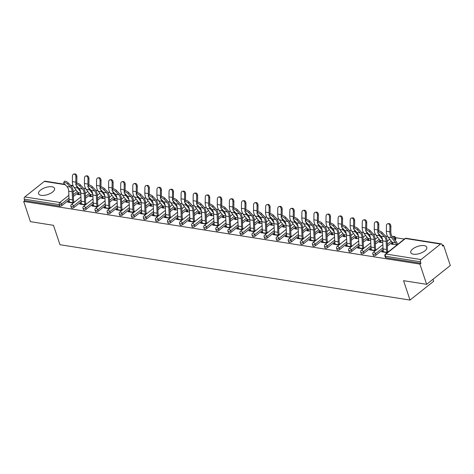 <?xml version="1.0" encoding="UTF-8"?>
<svg xmlns="http://www.w3.org/2000/svg" width="474" height="474" viewBox="0 0 474 474"><rect width="100%" height="100%" fill="white"/><g stroke="black" fill="none" stroke-linecap="round" stroke-linejoin="round"><path stroke-width="0.71" d="M424.171 245.639A8.437 3.674 -18.4 0 0 414.957 247.558A8.437 3.674 -18.4 0 0 410.786 252.583A8.437 3.674 -18.4 0 0 413.411 254.206A8.437 3.674 -18.4 0 0 422.618 252.287A8.437 3.674 -18.4 0 0 426.796 247.262A8.437 3.674 -18.4 0 0 424.171 245.639M51.956 186.774A8.437 3.674 -18.4 0 0 42.743 188.693A8.437 3.674 -18.4 0 0 38.572 193.718A8.437 3.674 -18.4 0 0 41.197 195.341A8.437 3.674 -18.4 0 0 50.404 193.422A8.437 3.674 -18.4 0 0 54.581 188.397A8.437 3.674 -18.4 0 0 51.956 186.774M433.017 279.251L433.68 281.248L410.022 300.078L59.949 244.708L53.497 225.316L30.431 221.666L23.7 201.438L24.737 200.615L59.801 206.16L59.315 204.679L24.245 199.133L24.737 200.615M443.569 245.271L442.538 246.095L442.046 244.614A1.623 1.12 99 0 0 441.264 243.837A1.623 1.12 99 0 0 440.547 244.057L421.031 259.586A1.623 1.12 99 0 0 420.456 261.796L420.948 263.277L419.911 264.095L426.641 284.329L450.3 265.499L443.569 245.271L442.189 245.052M404.369 239.068L395.464 237.664M387.631 236.425L385.504 236.088M375.55 234.512L373.429 234.18M363.475 232.604L361.354 232.266M351.4 230.696L349.273 230.358M339.319 228.782L337.198 228.45M327.244 226.874L325.123 226.536M315.169 224.966L313.041 224.629M303.093 223.053L300.966 222.715M291.012 221.145L288.891 220.807M278.937 219.231L276.816 218.899M266.862 217.323L264.735 216.985M254.781 215.415L252.66 215.078M242.706 213.501L240.585 213.17M230.631 211.594L228.504 211.256M218.555 209.686L216.428 209.348M206.474 207.772L204.353 207.44M194.399 205.864L192.278 205.526M182.324 203.956L180.197 203.619M170.243 202.043L168.122 201.711M158.168 200.135L156.047 199.797M146.093 198.227L143.972 197.889M134.018 196.313L131.891 195.981M121.937 194.405L119.815 194.067M109.861 192.491L107.74 192.16M97.786 190.584L95.659 190.246M85.711 188.676L83.584 188.338M24.245 199.133A1.623 1.12 -81 0 1 24.814 196.929L44.337 181.394A1.623 1.12 -81 0 1 45.048 181.175L64.879 184.309M426.641 284.329L403.57 280.679L410.022 300.078M419.911 264.095L23.7 201.438M73.269 203.026L67.681 202.143L68.582 201.426L68.878 202.333M79.229 194.755L77.339 194.459L78.234 193.742L78.536 194.648M74.163 202.309L72.872 202.108M69.388 201.557L68.582 201.426M78.891 193.848L78.234 193.742M395.517 239.643L395.026 238.167A1.623 0.705 161.6 0 0 395.405 237.474L395.897 238.949A1.623 0.705 161.6 0 1 395.517 239.643L395.014 240.045M392.182 242.297L387.371 246.124M383.087 249.537L375.995 255.178A1.623 0.705 161.6 0 1 373.802 255.818A1.623 0.705 161.6 0 1 373.299 255.51L372.807 254.028A1.623 0.705 161.6 0 0 373.311 254.342A1.623 0.705 -18.4 0 0 375.503 253.703L375.995 255.178M420.948 263.277L385.877 257.726A1.623 0.705 161.6 0 1 385.374 257.418L384.882 255.936A1.623 0.705 161.6 0 0 385.386 256.25L385.877 257.726M78.18 192.64L73.375 196.467M69.091 199.874L61.999 205.52A1.623 0.705 161.6 0 1 59.801 206.16M371.308 249.306L370.502 249.176L369.601 249.893L375.189 250.776M376.083 250.059L374.792 249.857M381.149 242.504L379.259 242.208L380.154 241.491L380.456 242.398M380.812 241.598L380.154 241.491M368.025 238.481L363.22 242.309M358.936 245.716L351.844 251.356A1.623 0.705 161.6 0 1 349.646 251.996A1.623 0.705 161.6 0 1 349.142 251.688L348.651 250.207A1.623 0.705 161.6 0 0 349.154 250.521A1.623 0.705 -18.4 0 0 351.353 249.881L351.844 251.356M347.152 245.485L346.346 245.354L345.451 246.071L351.033 246.954M351.927 246.243L350.636 246.036M356.993 238.683L355.109 238.386L356.004 237.67L356.306 238.576M356.655 237.776L356.004 237.67M343.875 234.66L339.064 238.487M334.78 241.894L327.688 247.541A1.623 0.705 161.6 0 1 325.496 248.18A1.623 0.705 161.6 0 1 324.992 247.866L324.5 246.391A1.623 0.705 161.6 0 0 325.004 246.699A1.623 0.705 -18.4 0 0 327.196 246.059L327.688 247.541M323.001 241.663L322.196 241.539L321.295 242.25L326.882 243.132M327.777 242.421L326.485 242.214M332.843 234.867L330.953 234.565L331.847 233.854L332.15 234.754M332.505 233.955L331.847 233.854M319.719 230.838L314.914 234.666M310.624 238.078L303.538 243.719A1.623 0.705 161.6 0 1 301.34 244.359A1.623 0.705 161.6 0 1 300.836 244.045L300.344 242.57A1.623 0.705 161.6 0 0 300.848 242.884A1.623 0.705 -18.4 0 0 303.046 242.244L303.538 243.719M298.845 237.847L298.039 237.717L297.145 238.428L302.726 239.317M303.621 238.6L302.329 238.398M308.687 231.045L306.796 230.749L307.697 230.032L307.993 230.933M308.349 230.139L307.697 230.032M295.569 227.022L290.758 230.844M286.474 234.257L279.382 239.897A1.623 0.705 161.6 0 1 277.189 240.537A1.623 0.705 161.6 0 1 276.68 240.229L276.188 238.748A1.623 0.705 161.6 0 0 276.697 239.062A1.623 0.705 -18.4 0 0 278.89 238.422L279.382 239.897M274.695 234.026L273.883 233.895L272.988 234.612L278.57 235.495M279.47 234.778L278.179 234.577M284.536 227.224L282.646 226.928L283.541 226.211L283.843 227.117M284.199 226.317L283.541 226.211M271.412 223.201L266.601 227.028M262.318 230.435L255.231 236.082A1.623 0.705 161.6 0 1 253.033 236.722A1.623 0.705 161.6 0 1 252.529 236.407L252.038 234.932A1.623 0.705 161.6 0 0 252.541 235.24A1.623 0.705 -18.4 0 0 254.739 234.6L255.231 236.082M250.539 230.204L249.733 230.08L248.838 230.791L254.419 231.673M255.314 230.962L254.023 230.755M260.38 223.408L258.49 223.106L259.391 222.395L259.687 223.295M260.042 222.496L259.391 222.395M247.256 219.379L242.451 223.207M238.167 226.613L231.075 232.26A1.623 0.705 161.6 0 1 228.877 232.9A1.623 0.705 161.6 0 1 228.373 232.586L227.881 231.111A1.623 0.705 161.6 0 0 228.385 231.419A1.623 0.705 -18.4 0 0 230.583 230.779L231.075 232.26M226.382 226.382L225.577 226.258L224.682 226.969L230.263 227.852M231.164 227.141L229.866 226.933M236.23 219.586L234.34 219.284L235.234 218.573L235.537 219.474M235.886 218.674L235.234 218.573M223.106 215.557L218.295 219.385M214.011 222.798L206.919 228.438A1.623 0.705 161.6 0 1 204.727 229.078A1.623 0.705 161.6 0 1 204.223 228.77L203.731 227.289A1.623 0.705 161.6 0 0 204.235 227.603A1.623 0.705 -18.4 0 0 206.427 226.963L206.919 228.438M202.232 222.567L201.426 222.436L200.526 223.153L206.113 224.036M207.008 223.319L205.716 223.118M212.074 215.765L210.183 215.469L211.078 214.752L211.38 215.658M211.736 214.858L211.078 214.752M198.95 211.742L194.144 215.569M189.861 218.976L182.768 224.617A1.623 0.705 161.6 0 1 180.57 225.257A1.623 0.705 161.6 0 1 180.067 224.949L179.575 223.467A1.623 0.705 161.6 0 0 180.079 223.781A1.623 0.705 -18.4 0 0 182.277 223.141L182.768 224.617M178.076 218.745L177.27 218.621L176.375 219.332L181.957 220.214M182.851 219.503L181.56 219.296M187.917 211.943L186.033 211.647L186.928 210.936L187.23 211.837M187.58 211.037L186.928 210.936M174.799 207.92L169.988 211.748M165.704 215.155L158.612 220.801A1.623 0.705 161.6 0 1 156.42 221.441A1.623 0.705 161.6 0 1 155.916 221.127L155.425 219.652A1.623 0.705 161.6 0 0 155.928 219.96A1.623 0.705 -18.4 0 0 158.12 219.32L158.612 220.801M153.926 214.923L153.12 214.799L152.219 215.51L157.806 216.393M158.701 215.682L157.409 215.474M163.767 208.127L161.877 207.825L162.772 207.114L163.074 208.015M163.429 207.215L162.772 207.114M150.643 204.098L145.838 207.926M141.554 211.339L134.462 216.979A1.623 0.705 161.6 0 1 132.264 217.619A1.623 0.705 161.6 0 1 131.76 217.305L131.268 215.83A1.623 0.705 161.6 0 0 131.772 216.144A1.623 0.705 -18.4 0 0 133.97 215.504L134.462 216.979M129.769 211.108L128.964 210.977L128.069 211.694L133.65 212.577M134.545 211.86L133.253 211.659M139.611 204.306L137.721 204.01L138.621 203.293L138.918 204.193M139.273 203.399L138.621 203.293M126.493 200.283L121.682 204.104M117.398 207.517L110.306 213.158A1.623 0.705 161.6 0 1 108.113 213.798A1.623 0.705 161.6 0 1 107.604 213.49L107.112 212.008A1.623 0.705 161.6 0 0 107.622 212.322A1.623 0.705 -18.4 0 0 109.814 211.682L110.306 213.158M105.619 207.286L104.807 207.156L103.913 207.873L109.494 208.756M110.395 208.039L109.103 207.837M115.46 200.484L113.57 200.188L114.465 199.471L114.767 200.378M115.123 199.578L114.465 199.471M102.337 196.461L97.526 200.289M93.242 203.696L86.155 209.342A1.623 0.705 161.6 0 1 83.957 209.982A1.623 0.705 161.6 0 1 83.454 209.668L82.962 208.193A1.623 0.705 161.6 0 0 83.465 208.501A1.623 0.705 -18.4 0 0 85.664 207.861L86.155 209.342M81.463 203.464L80.657 203.34L79.762 204.051L85.344 204.934M86.238 204.223L84.947 204.016M91.304 196.669L89.414 196.366L90.315 195.655L90.611 196.556M90.967 195.756L90.315 195.655M90.261 194.553L85.45 198.375M81.167 201.788L74.074 207.428A1.623 0.705 161.6 0 1 71.882 208.068A1.623 0.705 161.6 0 1 71.378 207.76L70.887 206.279A1.623 0.705 161.6 0 0 71.39 206.593A1.623 0.705 -18.4 0 0 73.583 205.953L74.074 207.428M103.379 198.576L101.495 198.274L102.39 197.563L102.692 198.464M103.042 197.664L102.39 197.563M93.538 205.378L92.732 205.248L91.838 205.959L97.419 206.842M98.314 206.131L97.022 205.929M114.412 198.369L109.607 202.197M105.323 205.609L98.231 211.25A1.623 0.705 161.6 0 1 96.032 211.89A1.623 0.705 161.6 0 1 95.529 211.576L95.037 210.101A1.623 0.705 161.6 0 0 95.541 210.409A1.623 0.705 -18.4 0 0 97.739 209.775L98.231 211.25M127.536 202.398L125.646 202.096L126.546 201.385L126.842 202.285M127.198 201.486L126.546 201.385M117.694 209.194L116.888 209.07L115.988 209.781L121.575 210.663M122.47 209.952L121.178 209.745M138.568 202.191L133.757 206.018M129.473 209.425L122.381 215.072A1.623 0.705 161.6 0 1 120.189 215.711A1.623 0.705 161.6 0 1 119.685 215.397L119.193 213.922A1.623 0.705 161.6 0 0 119.697 214.23A1.623 0.705 -18.4 0 0 121.895 213.59L122.381 215.072M151.692 206.214L149.802 205.917L150.696 205.201L150.999 206.107M151.348 205.307L150.696 205.201M141.845 213.016L141.039 212.885L140.144 213.602L145.725 214.485M146.626 213.768L145.328 213.567M162.718 206.012L157.913 209.84M153.629 213.247L146.537 218.887A1.623 0.705 161.6 0 1 144.339 219.527A1.623 0.705 161.6 0 1 143.835 219.219L143.344 217.738A1.623 0.705 161.6 0 0 143.847 218.052A1.623 0.705 -18.4 0 0 146.045 217.412L146.537 218.887M175.842 210.035L173.952 209.739L174.853 209.022L175.149 209.929M175.504 209.129L174.853 209.022M166.001 216.837L165.195 216.707L164.3 217.424L169.882 218.307M170.776 217.59L169.485 217.388M186.874 209.828L182.063 213.656M177.78 217.068L170.693 222.709A1.623 0.705 161.6 0 1 168.495 223.349A1.623 0.705 161.6 0 1 167.992 223.041L167.5 221.559A1.623 0.705 161.6 0 0 168.003 221.873A1.623 0.705 -18.4 0 0 170.202 221.234L170.693 222.709M199.998 213.857L198.108 213.555L199.003 212.844L199.305 213.744M199.661 212.945L199.003 212.844M190.157 220.653L189.345 220.529L188.451 221.239L194.032 222.122M194.933 221.411L193.641 221.204M211.031 213.65L206.22 217.477M201.936 220.884L194.844 226.531A1.623 0.705 161.6 0 1 192.651 227.17A1.623 0.705 161.6 0 1 192.142 226.856L191.65 225.381A1.623 0.705 161.6 0 0 192.16 225.689A1.623 0.705 -18.4 0 0 194.352 225.049L194.844 226.531M224.149 217.673L222.259 217.376L223.159 216.665L223.455 217.566M223.811 216.766L223.159 216.665M214.307 224.475L213.501 224.35L212.607 225.061L218.188 225.944M219.083 225.233L217.791 225.026M235.181 217.471L230.376 221.299M226.092 224.706L219 230.352A1.623 0.705 161.6 0 1 216.802 230.986A1.623 0.705 161.6 0 1 216.298 230.678L215.806 229.197A1.623 0.705 161.6 0 0 216.31 229.511A1.623 0.705 -18.4 0 0 218.508 228.871L219 230.352M248.305 221.494L246.415 221.198L247.309 220.481L247.612 221.388M247.967 220.588L247.309 220.481M238.463 228.296L237.658 228.166L236.757 228.883L242.344 229.766M243.239 229.049L241.947 228.847M259.337 221.293L254.526 225.114M250.242 228.527L243.15 234.168A1.623 0.705 161.6 0 1 240.958 234.808A1.623 0.705 161.6 0 1 240.454 234.5L239.963 233.018A1.623 0.705 161.6 0 0 240.466 233.332A1.623 0.705 -18.4 0 0 242.658 232.693L243.15 234.168M272.455 225.316L270.571 225.014L271.466 224.303L271.768 225.203M272.117 224.403L271.466 224.303M262.614 232.118L261.808 231.987L260.913 232.698L266.495 233.581M267.389 232.87L266.098 232.669M283.488 225.109L278.682 228.936M274.399 232.349L267.306 237.989A1.623 0.705 161.6 0 1 265.108 238.629A1.623 0.705 161.6 0 1 264.605 238.315L264.113 236.84A1.623 0.705 161.6 0 0 264.616 237.148A1.623 0.705 -18.4 0 0 266.815 236.508L267.306 237.989M296.611 229.138L294.721 228.835L295.616 228.124L295.918 229.025M296.274 228.225L295.616 228.124M286.77 235.934L285.964 235.809L285.064 236.52L290.651 237.403M291.546 236.692L290.254 236.485M307.644 228.93L302.833 232.758M298.549 236.165L291.457 241.811A1.623 0.705 161.6 0 1 289.264 242.451A1.623 0.705 161.6 0 1 288.761 242.137L288.269 240.662A1.623 0.705 161.6 0 0 288.773 240.97A1.623 0.705 -18.4 0 0 290.965 240.33L291.457 241.811M320.768 232.953L318.878 232.657L319.772 231.94L320.074 232.847M320.424 232.047L319.772 231.94M310.92 239.755L310.115 239.625L309.22 240.342L314.801 241.225M315.702 240.508L314.404 240.306M331.794 232.752L326.989 236.579M322.705 239.986L315.613 245.627A1.623 0.705 161.6 0 1 313.415 246.267A1.623 0.705 161.6 0 1 312.911 245.959L312.419 244.477A1.623 0.705 161.6 0 0 312.923 244.791A1.623 0.705 -18.4 0 0 315.121 244.151L315.613 245.627M344.918 236.775L343.028 236.479L343.928 235.762L344.225 236.668M344.58 235.868L343.928 235.762M335.077 243.577L334.271 243.446L333.37 244.163L338.957 245.046M339.852 244.329L338.56 244.128M355.95 236.567L351.139 240.395M346.855 243.808L339.769 249.448A1.623 0.705 161.6 0 1 337.571 250.088A1.623 0.705 161.6 0 1 337.067 249.774L336.576 248.299A1.623 0.705 161.6 0 0 337.079 248.613A1.623 0.705 -18.4 0 0 339.277 247.973L339.769 249.448M369.074 240.596L367.184 240.294L368.079 239.583L368.381 240.484M368.736 239.684L368.079 239.583M359.233 247.392L358.421 247.268L357.526 247.979L363.108 248.862M364.008 248.151L362.711 247.943M380.107 240.389L375.295 244.217M371.012 247.624L363.919 253.27A1.623 0.705 161.6 0 1 361.727 253.91A1.623 0.705 161.6 0 1 361.218 253.596L360.726 252.121A1.623 0.705 161.6 0 0 361.235 252.429A1.623 0.705 -18.4 0 0 363.428 251.789L363.919 253.27M393.224 244.412L391.334 244.116L392.235 243.405L392.531 244.306M392.887 243.506L392.235 243.405M383.383 251.214L382.577 251.09L381.683 251.801L387.264 252.683M388.159 251.972L386.867 251.765M80.657 203.34L80.959 204.241M92.732 205.248L93.034 206.149M104.807 207.156L105.11 208.062M116.888 209.07L117.185 209.97M128.964 210.977L129.266 211.878M141.039 212.885L141.341 213.792M153.12 214.799L153.416 215.7M165.195 216.707L165.497 217.613M177.27 218.621L177.572 219.521M189.345 220.529L189.647 221.429M201.426 222.436L201.723 223.343M213.501 224.35L213.804 225.251M225.577 226.258L225.879 227.159M237.658 228.166L237.954 229.072M249.733 230.08L250.035 230.98M261.808 231.987L262.11 232.888M273.883 233.895L274.185 234.802M285.964 235.809L286.26 236.71M298.039 237.717L298.342 238.618M310.115 239.625L310.417 240.531M322.196 241.539L322.492 242.439M334.271 243.446L334.573 244.353M346.346 245.354L346.648 246.261M358.421 247.268L358.723 248.169M370.502 249.176L370.798 250.082M382.577 251.09L382.879 251.99M63.706 182.555L64.351 181.406A2.435 0.835 29.2 0 1 65.999 181.453A2.435 0.835 29.2 0 1 68.215 182.869L67.575 184.025A2.435 0.835 -150.8 0 0 65.353 182.603A2.435 0.835 -150.8 0 0 63.706 182.555A2.435 0.835 -150.8 0 0 64.091 183.474L66.97 186.543A7.246 4.995 -81 0 1 68.262 188.806A7.246 4.995 -81 0 1 68.694 191.2L69.05 199.281A8.651 5.961 99 0 0 69.559 202.143L69.666 202.457M67.575 184.025L70.454 187.094A7.246 4.995 -81 0 1 71.746 189.357A7.246 4.995 -81 0 1 72.178 191.751L72.534 199.832A8.651 5.961 99 0 0 73.043 202.694L73.15 203.008M74.045 202.291L73.938 201.977A7.246 4.995 -81 0 1 73.511 199.584L73.156 191.508A8.651 5.961 99 0 0 72.646 188.646A8.651 5.961 99 0 0 71.1 185.938L68.215 182.869M80.841 194.778L79.146 194.512A7.246 4.995 99 0 0 78.133 192.58L74.092 187.437A8.651 5.961 -81 0 1 72.883 185.127A8.651 5.961 -81 0 1 72.362 181.607L72.421 176.198A2.435 1.724 -98.2 0 1 73.814 174.065L74.797 173.922A2.435 1.724 81.8 0 1 76.889 176.606L76.829 182.022A7.246 4.995 99 0 0 76.877 183.112M80.633 191.875L77.576 187.988A8.651 5.961 -81 0 1 76.367 185.678A8.651 5.961 -81 0 1 76.332 185.553M75.988 184.102A8.651 5.961 -81 0 1 75.846 182.158L75.905 176.749A2.435 1.724 -98.2 0 0 73.814 174.065M75.781 184.469L76.427 183.314A2.435 0.835 29.2 0 1 78.074 183.361A2.435 0.835 29.2 0 1 80.296 184.777L79.65 185.932A2.435 0.835 -150.8 0 0 77.428 184.516A2.435 0.835 -150.8 0 0 75.781 184.469A2.435 0.835 -150.8 0 0 76.166 185.381L79.045 188.451A7.246 4.995 -81 0 1 80.343 190.714A7.246 4.995 -81 0 1 80.77 193.114L81.125 201.189A8.651 5.961 99 0 0 81.635 204.051L81.741 204.365M79.65 185.932L82.529 189.002A7.246 4.995 -81 0 1 83.827 191.265A7.246 4.995 -81 0 1 84.254 193.665L84.609 201.74A8.651 5.961 99 0 0 85.119 204.602L85.225 204.916M86.12 204.205L86.019 203.891A7.246 4.995 -81 0 1 85.587 201.491L85.231 193.416A8.651 5.961 99 0 0 84.722 190.554A8.651 5.961 99 0 0 83.175 187.852L80.296 184.777M87.862 186.377L88.508 185.227A2.435 0.835 29.2 0 1 90.155 185.275A2.435 0.835 29.2 0 1 92.371 186.691L91.725 187.84A2.435 0.835 -150.8 0 0 89.509 186.424A2.435 0.835 -150.8 0 0 87.862 186.377A2.435 0.835 -150.8 0 0 88.241 187.289L91.121 190.364A7.246 4.995 -81 0 1 92.418 192.628A7.246 4.995 -81 0 1 92.845 195.021L93.2 203.097A8.651 5.961 99 0 0 93.716 205.959L93.816 206.273M91.725 187.84L94.604 190.915A7.246 4.995 -81 0 1 95.902 193.179A7.246 4.995 -81 0 1 96.329 195.572L96.684 203.648A8.651 5.961 99 0 0 97.2 206.51L97.3 206.824M98.201 206.113L98.094 205.799A7.246 4.995 -81 0 1 97.668 203.399L97.312 195.324A8.651 5.961 99 0 0 96.797 192.462A8.651 5.961 99 0 0 95.25 189.76L92.371 186.691M99.937 188.291L100.583 187.135A2.435 0.835 29.2 0 1 102.23 187.183A2.435 0.835 29.2 0 1 104.446 188.599L103.8 189.754A2.435 0.835 -150.8 0 0 101.584 188.332A2.435 0.835 -150.8 0 0 99.937 188.291A2.435 0.835 -150.8 0 0 100.316 189.203L103.202 192.272A7.246 4.995 -81 0 1 104.493 194.536A7.246 4.995 -81 0 1 104.926 196.935L105.281 205.011A8.651 5.961 99 0 0 105.791 207.873L105.898 208.187M103.8 189.754L106.686 192.823A7.246 4.995 -81 0 1 107.977 195.087A7.246 4.995 -81 0 1 108.404 197.486L108.765 205.562A8.651 5.961 99 0 0 109.275 208.424L109.381 208.738M110.276 208.021L110.169 207.707A7.246 4.995 -81 0 1 109.743 205.313L109.387 197.237A8.651 5.961 99 0 0 108.878 194.376A8.651 5.961 99 0 0 107.325 191.674L104.446 188.599M112.012 190.198L112.658 189.043A2.435 0.835 29.2 0 1 114.305 189.09A2.435 0.835 29.2 0 1 116.527 190.507L115.881 191.662A2.435 0.835 -150.8 0 0 113.659 190.246A2.435 0.835 -150.8 0 0 112.012 190.198A2.435 0.835 -150.8 0 0 112.397 191.111L115.277 194.18A7.246 4.995 -81 0 1 116.574 196.443A7.246 4.995 -81 0 1 117.001 198.843L117.356 206.919A8.651 5.961 99 0 0 117.866 209.781L117.973 210.095M115.881 191.662L118.761 194.731A7.246 4.995 -81 0 1 120.052 196.994A7.246 4.995 -81 0 1 120.485 199.394L120.84 207.47A8.651 5.961 99 0 0 121.35 210.332L121.457 210.646M122.351 209.935L122.251 209.621A7.246 4.995 -81 0 1 121.818 207.221L121.463 199.145A8.651 5.961 99 0 0 120.953 196.283A8.651 5.961 99 0 0 119.407 193.582L116.527 190.507M124.093 192.106L124.733 190.957A2.435 0.835 29.2 0 1 126.38 191.004A2.435 0.835 29.2 0 1 128.602 192.42L127.956 193.57A2.435 0.835 -150.8 0 0 125.734 192.154A2.435 0.835 -150.8 0 0 124.093 192.106A2.435 0.835 -150.8 0 0 124.472 193.019L127.352 196.094A7.246 4.995 -81 0 1 128.65 198.357A7.246 4.995 -81 0 1 129.076 200.751L129.432 208.827A8.651 5.961 99 0 0 129.941 211.688L130.048 212.002M127.956 193.57L130.836 196.645A7.246 4.995 -81 0 1 132.133 198.908A7.246 4.995 -81 0 1 132.56 201.302L132.916 209.378A8.651 5.961 99 0 0 133.425 212.239L133.532 212.553M134.426 211.842L134.326 211.528A7.246 4.995 -81 0 1 133.899 209.135L133.538 201.053A8.651 5.961 99 0 0 133.028 198.191A8.651 5.961 99 0 0 131.482 195.489L128.602 192.42M92.922 196.692L91.221 196.42A7.246 4.995 99 0 0 90.214 194.488L86.173 189.345A8.651 5.961 -81 0 1 84.965 187.04A8.651 5.961 -81 0 1 84.443 183.521L84.496 178.111A2.435 1.724 -98.2 0 1 85.895 175.978L86.872 175.836A2.435 1.724 81.8 0 1 88.964 178.52L88.905 183.93A7.246 4.995 99 0 0 88.952 185.02M92.708 193.789L89.657 189.896A8.651 5.961 -81 0 1 88.448 187.591A8.651 5.961 -81 0 1 88.407 187.467M88.063 186.015A8.651 5.961 -81 0 1 87.927 184.072L87.98 178.662A2.435 1.724 -98.2 0 0 85.895 175.978M104.997 198.6L103.302 198.333A7.246 4.995 99 0 0 102.289 196.402L98.248 191.253A8.651 5.961 -81 0 1 97.04 188.948A8.651 5.961 -81 0 1 96.518 185.429L96.578 180.019A2.435 1.724 -98.2 0 1 97.97 177.886L98.953 177.744A2.435 1.724 81.8 0 1 101.039 180.428L100.98 185.838A7.246 4.995 99 0 0 101.033 186.934M104.79 195.697L101.732 191.804A8.651 5.961 -81 0 1 100.524 189.499A8.651 5.961 -81 0 1 100.482 189.375M100.138 187.923A8.651 5.961 -81 0 1 100.002 185.98L100.061 180.57A2.435 1.724 -98.2 0 0 97.97 177.886M117.072 200.508L115.378 200.241A7.246 4.995 99 0 0 114.364 198.31L110.323 193.167A8.651 5.961 -81 0 1 109.115 190.856A8.651 5.961 -81 0 1 108.593 187.343L108.653 181.927A2.435 1.724 -98.2 0 1 110.045 179.794L111.029 179.652A2.435 1.724 81.8 0 1 113.12 182.336L113.061 187.751A7.246 4.995 99 0 0 113.108 188.842M116.865 197.605L113.807 193.718A8.651 5.961 -81 0 1 112.599 191.407A8.651 5.961 -81 0 1 112.557 191.289M112.22 189.831A8.651 5.961 -81 0 1 112.077 187.894L112.137 182.478A2.435 1.724 -98.2 0 0 110.045 179.794M129.147 202.422L127.453 202.149A7.246 4.995 99 0 0 126.445 200.218L122.399 195.075A8.651 5.961 -81 0 1 121.19 192.77A8.651 5.961 -81 0 1 120.669 189.25L120.728 183.841A2.435 1.724 -98.2 0 1 122.126 181.708L123.104 181.566A2.435 1.724 81.8 0 1 125.195 184.25L125.136 189.659A7.246 4.995 99 0 0 125.183 190.755M128.94 199.518L125.883 195.626A8.651 5.961 -81 0 1 124.674 193.321A8.651 5.961 -81 0 1 124.638 193.196M124.295 191.745A8.651 5.961 -81 0 1 124.152 189.801L124.212 184.392A2.435 1.724 -98.2 0 0 122.126 181.708M141.228 204.33L139.534 204.063A7.246 4.995 99 0 0 138.521 202.131L134.48 196.983A8.651 5.961 -81 0 1 133.271 194.678A8.651 5.961 -81 0 1 132.75 191.158L132.809 185.749A2.435 1.724 -98.2 0 1 134.201 183.616L135.179 183.474A2.435 1.724 81.8 0 1 137.27 186.158L137.211 191.567A7.246 4.995 99 0 0 137.259 192.663M141.015 201.426L137.964 197.534A8.651 5.961 -81 0 1 136.755 195.229A8.651 5.961 -81 0 1 136.713 195.104M136.37 193.653A8.651 5.961 -81 0 1 136.234 191.709L136.293 186.3A2.435 1.724 -98.2 0 0 134.201 183.616M136.168 194.02L136.814 192.865A2.435 0.835 29.2 0 1 138.461 192.912A2.435 0.835 29.2 0 1 140.677 194.328L140.031 195.484A2.435 0.835 -150.8 0 0 137.816 194.067A2.435 0.835 -150.8 0 0 136.168 194.02A2.435 0.835 -150.8 0 0 136.548 194.933L139.427 198.002A7.246 4.995 -81 0 1 140.725 200.265A7.246 4.995 -81 0 1 141.151 202.665L141.507 210.74A8.651 5.961 99 0 0 142.022 213.602L142.123 213.916M140.031 195.484L142.911 198.553A7.246 4.995 -81 0 1 144.209 200.816A7.246 4.995 -81 0 1 144.635 203.216L144.991 211.291A8.651 5.961 99 0 0 145.506 214.153L145.607 214.467M146.507 213.75L146.401 213.436A7.246 4.995 -81 0 1 145.974 211.043L145.619 202.967A8.651 5.961 99 0 0 145.103 200.105A8.651 5.961 99 0 0 143.557 197.403L140.677 194.328M153.303 206.237L151.609 205.971A7.246 4.995 99 0 0 150.596 204.039L146.555 198.896A8.651 5.961 -81 0 1 145.346 196.586A8.651 5.961 -81 0 1 144.825 193.072L144.884 187.657A2.435 1.724 -98.2 0 1 146.276 185.524L147.26 185.387A2.435 1.724 81.8 0 1 149.346 188.065L149.292 193.481A7.246 4.995 99 0 0 149.34 194.571M153.096 203.334L150.039 199.447A8.651 5.961 -81 0 1 148.83 197.137A8.651 5.961 -81 0 1 148.789 197.018M148.451 195.561A8.651 5.961 -81 0 1 148.309 193.623L148.368 188.208A2.435 1.724 -98.2 0 0 146.276 185.524M148.244 195.928L148.889 194.773A2.435 0.835 29.2 0 1 150.536 194.82A2.435 0.835 29.2 0 1 152.752 196.236L152.107 197.391A2.435 0.835 -150.8 0 0 149.891 195.975A2.435 0.835 -150.8 0 0 148.244 195.928A2.435 0.835 -150.8 0 0 148.629 196.84L151.508 199.91A7.246 4.995 -81 0 1 152.8 202.173A7.246 4.995 -81 0 1 153.232 204.572L153.588 212.648A8.651 5.961 99 0 0 154.097 215.51L154.204 215.824M152.107 197.391L154.992 200.461A7.246 4.995 -81 0 1 156.284 202.724A7.246 4.995 -81 0 1 156.716 205.124L157.072 213.199A8.651 5.961 99 0 0 157.581 216.061L157.688 216.375M158.583 215.664L158.476 215.35A7.246 4.995 -81 0 1 158.049 212.95L157.694 204.875A8.651 5.961 99 0 0 157.184 202.013A8.651 5.961 99 0 0 155.638 199.311L152.752 196.236M165.379 208.151L163.684 207.879A7.246 4.995 99 0 0 162.671 205.947L158.63 200.804A8.651 5.961 -81 0 1 157.421 198.499A8.651 5.961 -81 0 1 156.9 194.98L156.959 189.57A2.435 1.724 -98.2 0 1 158.352 187.437L159.335 187.295A2.435 1.724 81.8 0 1 161.427 189.979L161.367 195.389A7.246 4.995 99 0 0 161.415 196.485M165.171 205.248L162.114 201.355A8.651 5.961 -81 0 1 160.905 199.05A8.651 5.961 -81 0 1 160.87 198.926M160.526 197.474A8.651 5.961 -81 0 1 160.384 195.531L160.443 190.121A2.435 1.724 -98.2 0 0 158.352 187.437M160.319 197.836L160.964 196.686A2.435 0.835 29.2 0 1 162.612 196.734A2.435 0.835 29.2 0 1 164.833 198.15L164.188 199.299A2.435 0.835 -150.8 0 0 161.966 197.883A2.435 0.835 -150.8 0 0 160.319 197.836A2.435 0.835 -150.8 0 0 160.704 198.748L163.583 201.823A7.246 4.995 -81 0 1 164.881 204.087A7.246 4.995 -81 0 1 165.308 206.48L165.663 214.562A8.651 5.961 99 0 0 166.173 217.424L166.279 217.732M164.188 199.299L167.067 202.374A7.246 4.995 -81 0 1 168.365 204.638A7.246 4.995 -81 0 1 168.791 207.031L169.147 215.113A8.651 5.961 99 0 0 169.656 217.969L169.763 218.283M170.658 217.572L170.557 217.258A7.246 4.995 -81 0 1 170.125 214.864L169.769 206.782A8.651 5.961 99 0 0 169.259 203.921A8.651 5.961 99 0 0 167.713 201.219L164.833 198.15M177.46 210.059L175.759 209.792A7.246 4.995 99 0 0 174.752 207.861L170.711 202.712A8.651 5.961 -81 0 1 169.502 200.407A8.651 5.961 -81 0 1 168.981 196.888L169.034 191.478A2.435 1.724 -98.2 0 1 170.433 189.345L171.41 189.203A2.435 1.724 81.8 0 1 173.502 191.887L173.443 197.297A7.246 4.995 99 0 0 173.49 198.393M177.246 207.156L174.189 203.263A8.651 5.961 -81 0 1 172.986 200.958A8.651 5.961 -81 0 1 172.945 200.834M172.601 199.382A8.651 5.961 -81 0 1 172.459 197.439L172.518 192.029A2.435 1.724 -98.2 0 0 170.433 189.345M172.4 199.75L173.046 198.594A2.435 0.835 29.2 0 1 174.693 198.642A2.435 0.835 29.2 0 1 176.909 200.058L176.263 201.213A2.435 0.835 -150.8 0 0 174.047 199.797A2.435 0.835 -150.8 0 0 172.4 199.75A2.435 0.835 -150.8 0 0 172.779 200.662L175.658 203.731A7.246 4.995 -81 0 1 176.956 205.994A7.246 4.995 -81 0 1 177.383 208.394L177.738 216.47A8.651 5.961 99 0 0 178.254 219.332L178.354 219.646M176.263 201.213L179.142 204.282A7.246 4.995 -81 0 1 180.44 206.546A7.246 4.995 -81 0 1 180.867 208.945L181.222 217.021A8.651 5.961 99 0 0 181.738 219.883L181.838 220.197M182.739 219.48L182.632 219.166A7.246 4.995 -81 0 1 182.206 216.772L181.85 208.696A8.651 5.961 99 0 0 181.335 205.834A8.651 5.961 99 0 0 179.788 203.133L176.909 200.058M189.535 211.967L187.84 211.7A7.246 4.995 99 0 0 186.827 209.769L182.786 204.626A8.651 5.961 -81 0 1 181.578 202.315A8.651 5.961 -81 0 1 181.056 198.802L181.115 193.386A2.435 1.724 -98.2 0 1 182.508 191.259L183.491 191.117A2.435 1.724 81.8 0 1 185.577 193.801L185.518 199.21A7.246 4.995 99 0 0 185.571 200.301M189.327 209.064L186.27 205.177A8.651 5.961 -81 0 1 185.061 202.866A8.651 5.961 -81 0 1 185.02 202.748M184.676 201.29A8.651 5.961 -81 0 1 184.54 199.353L184.599 193.937A2.435 1.724 -98.2 0 0 182.508 191.259M184.475 201.657L185.121 200.502A2.435 0.835 29.2 0 1 186.768 200.549A2.435 0.835 29.2 0 1 188.984 201.971L188.338 203.121A2.435 0.835 -150.8 0 0 186.122 201.705A2.435 0.835 -150.8 0 0 184.475 201.657A2.435 0.835 -150.8 0 0 184.854 202.57L187.74 205.645A7.246 4.995 -81 0 1 189.031 207.908A7.246 4.995 -81 0 1 189.458 210.302L189.819 218.378A8.651 5.961 99 0 0 190.329 221.239L190.435 221.554M188.338 203.121L191.218 206.196A7.246 4.995 -81 0 1 192.515 208.459A7.246 4.995 -81 0 1 192.942 210.853L193.303 218.929A8.651 5.961 99 0 0 193.813 221.791L193.913 222.105M194.814 221.394L194.707 221.08A7.246 4.995 -81 0 1 194.281 218.68L193.925 210.604A8.651 5.961 99 0 0 193.416 207.742A8.651 5.961 99 0 0 191.863 205.041L188.984 201.971M201.61 213.881L199.915 213.614A7.246 4.995 99 0 0 198.902 211.677L194.861 206.534A8.651 5.961 -81 0 1 193.653 204.229A8.651 5.961 -81 0 1 193.131 200.709L193.191 195.3A2.435 1.724 -98.2 0 1 194.583 193.167L195.566 193.025A2.435 1.724 81.8 0 1 197.658 195.709L197.599 201.118A7.246 4.995 99 0 0 197.646 202.214M201.403 210.977L198.345 207.085A8.651 5.961 -81 0 1 197.137 204.78A8.651 5.961 -81 0 1 197.095 204.655M196.757 203.204A8.651 5.961 -81 0 1 196.615 201.26L196.674 195.851A2.435 1.724 -98.2 0 0 194.583 193.167M196.55 203.565L197.196 202.416A2.435 0.835 29.2 0 1 198.843 202.463A2.435 0.835 29.2 0 1 201.065 203.879L200.419 205.029A2.435 0.835 -150.8 0 0 198.197 203.613A2.435 0.835 -150.8 0 0 196.55 203.565A2.435 0.835 -150.8 0 0 196.935 204.478L199.815 207.553A7.246 4.995 -81 0 1 201.112 209.816A7.246 4.995 -81 0 1 201.539 212.21L201.894 220.292A8.651 5.961 99 0 0 202.404 223.153L202.511 223.467M200.419 205.029L203.299 208.104A7.246 4.995 -81 0 1 204.59 210.367A7.246 4.995 -81 0 1 205.023 212.761L205.378 220.843A8.651 5.961 99 0 0 205.888 223.704L205.994 224.018M206.889 223.301L206.782 222.987A7.246 4.995 -81 0 1 206.356 220.594L206 212.512A8.651 5.961 99 0 0 205.491 209.65A8.651 5.961 99 0 0 203.944 206.948L201.065 203.879M213.685 215.788L211.991 215.522A7.246 4.995 99 0 0 210.983 213.59L206.937 208.447A8.651 5.961 -81 0 1 205.728 206.137A8.651 5.961 -81 0 1 205.206 202.617L205.266 197.208A2.435 1.724 -98.2 0 1 206.658 195.075L207.642 194.933A2.435 1.724 81.8 0 1 209.733 197.617L209.674 203.026A7.246 4.995 99 0 0 209.721 204.122M213.478 212.885L210.42 208.998A8.651 5.961 -81 0 1 209.212 206.688A8.651 5.961 -81 0 1 209.176 206.563M208.833 205.112A8.651 5.961 -81 0 1 208.69 203.168L208.75 197.759A2.435 1.724 -98.2 0 0 206.658 195.075M208.631 205.479L209.271 204.324A2.435 0.835 29.2 0 1 210.918 204.371A2.435 0.835 29.2 0 1 213.14 205.787L212.494 206.942A2.435 0.835 -150.8 0 0 210.272 205.526A2.435 0.835 -150.8 0 0 208.631 205.479A2.435 0.835 -150.8 0 0 209.01 206.391L211.89 209.461A7.246 4.995 -81 0 1 213.187 211.724A7.246 4.995 -81 0 1 213.614 214.124L213.97 222.199A8.651 5.961 99 0 0 214.479 225.061L214.586 225.375M212.494 206.942L215.374 210.012A7.246 4.995 -81 0 1 216.671 212.275A7.246 4.995 -81 0 1 217.098 214.675L217.453 222.75A8.651 5.961 99 0 0 217.963 225.612L218.07 225.926M218.964 225.209L218.864 224.895A7.246 4.995 -81 0 1 218.437 222.502L218.076 214.426A8.651 5.961 99 0 0 217.566 211.564A8.651 5.961 99 0 0 216.02 208.862L213.14 205.787M225.766 217.696L224.072 217.43A7.246 4.995 99 0 0 223.058 215.498L219.018 210.355A8.651 5.961 -81 0 1 217.809 208.05A8.651 5.961 -81 0 1 217.288 204.531L217.347 199.121A2.435 1.724 -98.2 0 1 218.739 196.988L219.717 196.846A2.435 1.724 81.8 0 1 221.808 199.53L221.749 204.94A7.246 4.995 99 0 0 221.796 206.03M225.553 214.793L222.502 210.906A8.651 5.961 -81 0 1 221.293 208.601A8.651 5.961 -81 0 1 221.251 208.477M220.908 207.025A8.651 5.961 -81 0 1 220.771 205.082L220.831 199.673A2.435 1.724 -98.2 0 0 218.739 196.988M220.706 207.387L221.352 206.237A2.435 0.835 29.2 0 1 222.999 206.279A2.435 0.835 29.2 0 1 225.215 207.701L224.569 208.85A2.435 0.835 -150.8 0 0 222.353 207.434A2.435 0.835 -150.8 0 0 220.706 207.387A2.435 0.835 -150.8 0 0 221.085 208.299L223.965 211.374A7.246 4.995 -81 0 1 225.263 213.638A7.246 4.995 -81 0 1 225.689 216.031L226.045 224.107A8.651 5.961 99 0 0 226.56 226.969L226.661 227.283M224.569 208.85L227.449 211.925A7.246 4.995 -81 0 1 228.746 214.189A7.246 4.995 -81 0 1 229.173 216.582L229.529 224.658A8.651 5.961 99 0 0 230.044 227.52L230.145 227.834M231.045 227.123L230.939 226.809A7.246 4.995 -81 0 1 230.512 224.409L230.157 216.334A8.651 5.961 99 0 0 229.641 213.472A8.651 5.961 99 0 0 228.095 210.77L225.215 207.701M237.841 219.61L236.147 219.344A7.246 4.995 99 0 0 235.134 217.406L231.093 212.263A8.651 5.961 -81 0 1 229.884 209.958A8.651 5.961 -81 0 1 229.363 206.439L229.422 201.029A2.435 1.724 -98.2 0 1 230.814 198.896L231.798 198.754A2.435 1.724 81.8 0 1 233.883 201.438L233.83 206.848A7.246 4.995 99 0 0 233.878 207.944M237.634 216.707L234.577 212.814A8.651 5.961 -81 0 1 233.368 210.509A8.651 5.961 -81 0 1 233.327 210.385M232.989 208.933A8.651 5.961 -81 0 1 232.847 206.99L232.906 201.58A2.435 1.724 -98.2 0 0 230.814 198.896M232.781 209.295L233.427 208.145A2.435 0.835 29.2 0 1 235.074 208.193A2.435 0.835 29.2 0 1 237.29 209.609L236.644 210.758A2.435 0.835 -150.8 0 0 234.429 209.342A2.435 0.835 -150.8 0 0 232.781 209.295A2.435 0.835 -150.8 0 0 233.161 210.213L236.046 213.282A7.246 4.995 -81 0 1 237.338 215.546A7.246 4.995 -81 0 1 237.77 217.939L238.126 226.021A8.651 5.961 99 0 0 238.635 228.883L238.742 229.197M236.644 210.758L239.53 213.833A7.246 4.995 -81 0 1 240.822 216.097A7.246 4.995 -81 0 1 241.254 218.49L241.61 226.572A8.651 5.961 99 0 0 242.119 229.434L242.226 229.748M243.121 229.031L243.014 228.717A7.246 4.995 -81 0 1 242.587 226.323L242.232 218.241A8.651 5.961 99 0 0 241.722 215.38A8.651 5.961 99 0 0 240.176 212.678L237.29 209.609M249.917 221.518L248.222 221.251A7.246 4.995 99 0 0 247.209 219.32L243.168 214.177A8.651 5.961 -81 0 1 241.959 211.866A8.651 5.961 -81 0 1 241.438 208.347L241.497 202.937A2.435 1.724 -98.2 0 1 242.889 200.804L243.873 200.662A2.435 1.724 81.8 0 1 245.965 203.346L245.905 208.761A7.246 4.995 99 0 0 245.953 209.852M249.709 218.615L246.652 214.728A8.651 5.961 -81 0 1 245.443 212.417A8.651 5.961 -81 0 1 245.408 212.293M245.064 210.841A8.651 5.961 -81 0 1 244.922 208.898L244.981 203.488A2.435 1.724 -98.2 0 0 242.889 200.804M244.857 211.208L245.502 210.053A2.435 0.835 29.2 0 1 247.15 210.101A2.435 0.835 29.2 0 1 249.371 211.517L248.726 212.672A2.435 0.835 -150.8 0 0 246.504 211.256A2.435 0.835 -150.8 0 0 244.857 211.208A2.435 0.835 -150.8 0 0 245.242 212.121L248.121 215.19A7.246 4.995 -81 0 1 249.419 217.453A7.246 4.995 -81 0 1 249.845 219.853L250.201 227.929A8.651 5.961 99 0 0 250.71 230.791L250.817 231.105M248.726 212.672L251.605 215.741A7.246 4.995 -81 0 1 252.903 218.004A7.246 4.995 -81 0 1 253.329 220.404L253.685 228.48A8.651 5.961 99 0 0 254.194 231.342L254.301 231.656M255.196 230.945L255.095 230.631A7.246 4.995 -81 0 1 254.662 228.231L254.307 220.155A8.651 5.961 99 0 0 253.797 217.293A8.651 5.961 99 0 0 252.251 214.592L249.371 211.517M261.998 223.432L260.297 223.159A7.246 4.995 99 0 0 259.29 221.228L255.249 216.085A8.651 5.961 -81 0 1 254.04 213.78A8.651 5.961 -81 0 1 253.513 210.26L253.572 204.851A2.435 1.724 -98.2 0 1 254.971 202.718L255.948 202.576A2.435 1.724 81.8 0 1 258.04 205.26L257.98 210.669A7.246 4.995 99 0 0 258.028 211.76M261.784 220.523L258.727 216.636A8.651 5.961 -81 0 1 257.524 214.331A8.651 5.961 -81 0 1 257.483 214.207M257.139 212.755A8.651 5.961 -81 0 1 256.997 210.812L257.056 205.402A2.435 1.724 -98.2 0 0 254.971 202.718M256.938 213.116L257.583 211.967A2.435 0.835 29.2 0 1 259.231 212.014A2.435 0.835 29.2 0 1 261.447 213.43L260.801 214.58A2.435 0.835 -150.8 0 0 258.585 213.164A2.435 0.835 -150.8 0 0 256.938 213.116A2.435 0.835 -150.8 0 0 257.317 214.029L260.196 217.104A7.246 4.995 -81 0 1 261.494 219.367A7.246 4.995 -81 0 1 261.921 221.761L262.276 229.837A8.651 5.961 99 0 0 262.792 232.698L262.892 233.012M260.801 214.58L263.68 217.655A7.246 4.995 -81 0 1 264.978 219.918A7.246 4.995 -81 0 1 265.404 222.312L265.76 230.388A8.651 5.961 99 0 0 266.275 233.249L266.376 233.564M267.277 232.853L267.17 232.538A7.246 4.995 -81 0 1 266.743 230.139L266.388 222.063A8.651 5.961 99 0 0 265.873 219.201A8.651 5.961 99 0 0 264.326 216.499L261.447 213.43M274.073 225.34L272.378 225.073A7.246 4.995 99 0 0 271.365 223.141L267.324 217.993A8.651 5.961 -81 0 1 266.115 215.688A8.651 5.961 -81 0 1 265.594 212.168L265.653 206.759A2.435 1.724 -98.2 0 1 267.046 204.626L268.029 204.484A2.435 1.724 81.8 0 1 270.115 207.168L270.056 212.577A7.246 4.995 99 0 0 270.109 213.673M273.865 222.436L270.808 218.544A8.651 5.961 -81 0 1 269.599 216.239A8.651 5.961 -81 0 1 269.558 216.114M269.214 214.663A8.651 5.961 -81 0 1 269.078 212.719L269.137 207.31A2.435 1.724 -98.2 0 0 267.046 204.626M269.013 215.024L269.659 213.875A2.435 0.835 29.2 0 1 271.306 213.922A2.435 0.835 29.2 0 1 273.522 215.338L272.876 216.494A2.435 0.835 -150.8 0 0 270.66 215.072A2.435 0.835 -150.8 0 0 269.013 215.024A2.435 0.835 -150.8 0 0 269.392 215.943L272.277 219.012A7.246 4.995 -81 0 1 273.569 221.275A7.246 4.995 -81 0 1 273.996 223.675L274.357 231.75A8.651 5.961 99 0 0 274.867 234.612L274.967 234.926M272.876 216.494L275.755 219.563A7.246 4.995 -81 0 1 277.053 221.826A7.246 4.995 -81 0 1 277.48 224.22L277.841 232.301A8.651 5.961 99 0 0 278.351 235.163L278.451 235.477M279.352 234.76L279.245 234.446A7.246 4.995 -81 0 1 278.819 232.053L278.463 223.977A8.651 5.961 99 0 0 277.954 221.115A8.651 5.961 99 0 0 276.401 218.407L273.522 215.338M286.148 227.247L284.453 226.981A7.246 4.995 99 0 0 283.44 225.049L279.399 219.906A8.651 5.961 -81 0 1 278.191 217.596A8.651 5.961 -81 0 1 277.669 214.082L277.728 208.667A2.435 1.724 -98.2 0 1 279.121 206.534L280.104 206.391A2.435 1.724 81.8 0 1 282.196 209.075L282.137 214.491A7.246 4.995 99 0 0 282.184 215.581M285.941 224.344L282.883 220.457A8.651 5.961 -81 0 1 281.675 218.147A8.651 5.961 -81 0 1 281.633 218.028M281.295 216.571A8.651 5.961 -81 0 1 281.153 214.633L281.212 209.218A2.435 1.724 -98.2 0 0 279.121 206.534M281.088 216.938L281.734 215.783A2.435 0.835 29.2 0 1 283.381 215.83A2.435 0.835 29.2 0 1 285.597 217.246L284.957 218.401A2.435 0.835 -150.8 0 0 282.735 216.985A2.435 0.835 -150.8 0 0 281.088 216.938A2.435 0.835 -150.8 0 0 281.473 217.85L284.353 220.92A7.246 4.995 -81 0 1 285.644 223.183A7.246 4.995 -81 0 1 286.077 225.583L286.432 233.658A8.651 5.961 99 0 0 286.942 236.52L287.048 236.834M284.957 218.401L287.837 221.471A7.246 4.995 -81 0 1 289.128 223.734A7.246 4.995 -81 0 1 289.561 226.134L289.916 234.209A8.651 5.961 99 0 0 290.426 237.071L290.532 237.385M291.427 236.674L291.32 236.36A7.246 4.995 -81 0 1 290.894 233.96L290.538 225.885A8.651 5.961 99 0 0 290.029 223.023A8.651 5.961 99 0 0 288.482 220.321L285.597 217.246M298.223 229.161L296.528 228.889A7.246 4.995 99 0 0 295.521 226.957L291.474 221.814A8.651 5.961 -81 0 1 290.266 219.509A8.651 5.961 -81 0 1 289.744 215.99L289.804 210.58A2.435 1.724 -98.2 0 1 291.196 208.447L292.18 208.305A2.435 1.724 81.8 0 1 294.271 210.989L294.212 216.399A7.246 4.995 99 0 0 294.259 217.489M298.016 226.258L294.958 222.365A8.651 5.961 -81 0 1 293.75 220.06A8.651 5.961 -81 0 1 293.714 219.936M293.37 218.484A8.651 5.961 -81 0 1 293.228 216.541L293.288 211.131A2.435 1.724 -98.2 0 0 291.196 208.447M293.169 218.846L293.809 217.696A2.435 0.835 29.2 0 1 295.456 217.744A2.435 0.835 29.2 0 1 297.678 219.16L297.032 220.309A2.435 0.835 -150.8 0 0 294.81 218.893A2.435 0.835 -150.8 0 0 293.169 218.846A2.435 0.835 -150.8 0 0 293.548 219.758L296.428 222.833A7.246 4.995 -81 0 1 297.725 225.097A7.246 4.995 -81 0 1 298.152 227.49L298.507 235.566A8.651 5.961 99 0 0 299.017 238.428L299.124 238.742M297.032 220.309L299.912 223.384A7.246 4.995 -81 0 1 301.209 225.648A7.246 4.995 -81 0 1 301.636 228.041L301.991 236.117A8.651 5.961 99 0 0 302.501 238.979L302.608 239.293M303.502 238.582L303.401 238.268A7.246 4.995 -81 0 1 302.969 235.868L302.613 227.793A8.651 5.961 99 0 0 302.104 224.931A8.651 5.961 99 0 0 300.557 222.229L297.678 219.16M310.304 231.069L308.61 230.802A7.246 4.995 99 0 0 307.596 228.871L303.556 223.722A8.651 5.961 -81 0 1 302.347 221.417A8.651 5.961 -81 0 1 301.825 217.898L301.885 212.488A2.435 1.724 -98.2 0 1 303.277 210.355L304.255 210.213A2.435 1.724 81.8 0 1 306.346 212.897L306.287 218.307A7.246 4.995 99 0 0 306.334 219.403M310.091 228.166L307.039 224.273A8.651 5.961 -81 0 1 305.831 221.968A8.651 5.961 -81 0 1 305.789 221.844M305.446 220.392A8.651 5.961 -81 0 1 305.309 218.449L305.363 213.039A2.435 1.724 -98.2 0 0 303.277 210.355M305.244 220.76L305.89 219.604A2.435 0.835 29.2 0 1 307.537 219.652A2.435 0.835 29.2 0 1 309.753 221.068L309.107 222.223A2.435 0.835 -150.8 0 0 306.891 220.807A2.435 0.835 -150.8 0 0 305.244 220.76A2.435 0.835 -150.8 0 0 305.623 221.672L308.503 224.741A7.246 4.995 -81 0 1 309.8 227.005A7.246 4.995 -81 0 1 310.227 229.404L310.583 237.48A8.651 5.961 99 0 0 311.098 240.342L311.199 240.656M309.107 222.223L311.987 225.292A7.246 4.995 -81 0 1 313.284 227.556A7.246 4.995 -81 0 1 313.711 229.955L314.066 238.031A8.651 5.961 99 0 0 314.582 240.893L314.683 241.207M315.583 240.49L315.477 240.176A7.246 4.995 -81 0 1 315.05 237.782L314.695 229.706A8.651 5.961 99 0 0 314.179 226.845A8.651 5.961 99 0 0 312.633 224.143L309.753 221.068M322.379 232.977L320.685 232.71A7.246 4.995 99 0 0 319.672 230.779L315.631 225.636A8.651 5.961 -81 0 1 314.422 223.325A8.651 5.961 -81 0 1 313.901 219.812L313.96 214.396A2.435 1.724 -98.2 0 1 315.352 212.263L316.336 212.121A2.435 1.724 81.8 0 1 318.421 214.805L318.368 220.22A7.246 4.995 99 0 0 318.415 221.311M322.172 230.074L319.115 226.187A8.651 5.961 -81 0 1 317.906 223.876A8.651 5.961 -81 0 1 317.864 223.758M317.527 222.3A8.651 5.961 -81 0 1 317.384 220.363L317.444 214.947A2.435 1.724 -98.2 0 0 315.352 212.263M317.319 222.667L317.965 221.512A2.435 0.835 29.2 0 1 319.612 221.559A2.435 0.835 29.2 0 1 321.828 222.976L321.182 224.131A2.435 0.835 -150.8 0 0 318.966 222.715A2.435 0.835 -150.8 0 0 317.319 222.667A2.435 0.835 -150.8 0 0 317.699 223.58L320.584 226.649A7.246 4.995 -81 0 1 321.876 228.912A7.246 4.995 -81 0 1 322.308 231.312L322.664 239.388A8.651 5.961 99 0 0 323.173 242.25L323.28 242.564M321.182 224.131L324.068 227.2A7.246 4.995 -81 0 1 325.36 229.463A7.246 4.995 -81 0 1 325.792 231.863L326.148 239.939A8.651 5.961 99 0 0 326.657 242.801L326.764 243.115M327.658 242.404L327.552 242.09A7.246 4.995 -81 0 1 327.125 239.69L326.77 231.614A8.651 5.961 99 0 0 326.26 228.752A8.651 5.961 99 0 0 324.714 226.051L321.828 222.976M334.454 234.891L332.76 234.618A7.246 4.995 99 0 0 331.747 232.687L327.706 227.544A8.651 5.961 -81 0 1 326.497 225.239A8.651 5.961 -81 0 1 325.976 221.719L326.035 216.31A2.435 1.724 -98.2 0 1 327.427 214.177L328.411 214.035A2.435 1.724 81.8 0 1 330.502 216.719L330.443 222.128A7.246 4.995 99 0 0 330.491 223.224M334.247 231.987L331.19 228.095A8.651 5.961 -81 0 1 329.981 225.79A8.651 5.961 -81 0 1 329.945 225.665M329.602 224.214A8.651 5.961 -81 0 1 329.46 222.27L329.519 216.861A2.435 1.724 -98.2 0 0 327.427 214.177M329.394 224.575L330.04 223.426A2.435 0.835 29.2 0 1 331.687 223.473A2.435 0.835 29.2 0 1 333.909 224.889L333.263 226.039A2.435 0.835 -150.8 0 0 331.042 224.623A2.435 0.835 -150.8 0 0 329.394 224.575A2.435 0.835 -150.8 0 0 329.78 225.488L332.659 228.563A7.246 4.995 -81 0 1 333.957 230.826A7.246 4.995 -81 0 1 334.383 233.22L334.739 241.302A8.651 5.961 99 0 0 335.248 244.157L335.355 244.471M333.263 226.039L336.143 229.114A7.246 4.995 -81 0 1 337.441 231.377A7.246 4.995 -81 0 1 337.867 233.771L338.223 241.847A8.651 5.961 99 0 0 338.732 244.708L338.839 245.022M339.734 244.311L339.633 243.997A7.246 4.995 -81 0 1 339.2 241.604L338.845 233.522A8.651 5.961 99 0 0 338.335 230.66A8.651 5.961 99 0 0 336.789 227.958L333.909 224.889M346.535 236.799L344.835 236.532A7.246 4.995 99 0 0 343.828 234.6L339.781 229.452A8.651 5.961 -81 0 1 338.578 227.147A8.651 5.961 -81 0 1 338.051 223.627L338.11 218.218A2.435 1.724 -98.2 0 1 339.508 216.085L340.486 215.943A2.435 1.724 81.8 0 1 342.578 218.627L342.518 224.036A7.246 4.995 99 0 0 342.566 225.132M346.322 233.895L343.265 230.003A8.651 5.961 -81 0 1 342.062 227.698A8.651 5.961 -81 0 1 342.021 227.573M341.677 226.122A8.651 5.961 -81 0 1 341.535 224.178L341.594 218.769A2.435 1.724 -98.2 0 0 339.508 216.085M341.476 226.489L342.121 225.334A2.435 0.835 29.2 0 1 343.763 225.381A2.435 0.835 29.2 0 1 345.984 226.797L345.339 227.953A2.435 0.835 -150.8 0 0 343.123 226.536A2.435 0.835 -150.8 0 0 341.476 226.489A2.435 0.835 -150.8 0 0 341.855 227.402L344.734 230.471A7.246 4.995 -81 0 1 346.032 232.734A7.246 4.995 -81 0 1 346.458 235.134L346.814 243.209A8.651 5.961 99 0 0 347.329 246.071L347.43 246.385M345.339 227.953L348.218 231.022A7.246 4.995 -81 0 1 349.516 233.285A7.246 4.995 -81 0 1 349.942 235.685L350.298 243.76A8.651 5.961 99 0 0 350.813 246.622L350.914 246.936M351.809 246.219L351.708 245.905A7.246 4.995 -81 0 1 351.281 243.512L350.92 235.436A8.651 5.961 99 0 0 350.41 232.574A8.651 5.961 99 0 0 348.864 229.872L345.984 226.797M358.611 238.706L356.916 238.44A7.246 4.995 99 0 0 355.903 236.508L351.862 231.365A8.651 5.961 -81 0 1 350.653 229.055A8.651 5.961 -81 0 1 350.132 225.541L350.191 220.126A2.435 1.724 -98.2 0 1 351.584 217.993L352.567 217.856A2.435 1.724 81.8 0 1 354.653 220.534L354.593 225.95A7.246 4.995 99 0 0 354.647 227.04M358.403 235.803L355.346 231.916A8.651 5.961 -81 0 1 354.137 229.606A8.651 5.961 -81 0 1 354.096 229.487M353.752 228.03A8.651 5.961 -81 0 1 353.616 226.092L353.675 220.677A2.435 1.724 -98.2 0 0 351.584 217.993M353.551 228.397L354.197 227.242A2.435 0.835 29.2 0 1 355.844 227.289A2.435 0.835 29.2 0 1 358.06 228.705L357.414 229.86A2.435 0.835 -150.8 0 0 355.198 228.444A2.435 0.835 -150.8 0 0 353.551 228.397A2.435 0.835 -150.8 0 0 353.93 229.309L356.809 232.384A7.246 4.995 -81 0 1 358.107 234.642A7.246 4.995 -81 0 1 358.534 237.041L358.895 245.117A8.651 5.961 99 0 0 359.405 247.979L359.505 248.293M357.414 229.86L360.293 232.935A7.246 4.995 -81 0 1 361.591 235.193A7.246 4.995 -81 0 1 362.018 237.593L362.379 245.668A8.651 5.961 99 0 0 362.888 248.53L362.989 248.844M363.89 248.133L363.783 247.819A7.246 4.995 -81 0 1 363.357 245.419L363.001 237.344A8.651 5.961 99 0 0 362.486 234.482A8.651 5.961 99 0 0 360.939 231.78L358.06 228.705M370.686 240.62L368.991 240.348A7.246 4.995 99 0 0 367.978 238.416L363.937 233.273A8.651 5.961 -81 0 1 362.729 230.968A8.651 5.961 -81 0 1 362.207 227.449L362.266 222.039A2.435 1.724 -98.2 0 1 363.659 219.906L364.642 219.764A2.435 1.724 81.8 0 1 366.734 222.448L366.675 227.858A7.246 4.995 99 0 0 366.722 228.954M370.478 237.717L367.421 233.824A8.651 5.961 -81 0 1 366.212 231.519A8.651 5.961 -81 0 1 366.171 231.395M365.833 229.943A8.651 5.961 -81 0 1 365.691 228L365.75 222.59A2.435 1.724 -98.2 0 0 363.659 219.906M365.626 230.305L366.272 229.155A2.435 0.835 29.2 0 1 367.919 229.203A2.435 0.835 29.2 0 1 370.135 230.619L369.495 231.768A2.435 0.835 -150.8 0 0 367.273 230.352A2.435 0.835 -150.8 0 0 365.626 230.305A2.435 0.835 -150.8 0 0 366.011 231.217L368.891 234.292A7.246 4.995 -81 0 1 370.182 236.556A7.246 4.995 -81 0 1 370.615 238.949L370.97 247.031A8.651 5.961 99 0 0 371.48 249.893L371.586 250.207M369.495 231.768L372.374 234.843A7.246 4.995 -81 0 1 373.666 237.107A7.246 4.995 -81 0 1 374.099 239.5L374.454 247.582A8.651 5.961 99 0 0 374.964 250.444L375.07 250.752M375.965 250.041L375.858 249.727A7.246 4.995 -81 0 1 375.432 247.333L375.076 239.252A8.651 5.961 99 0 0 374.567 236.39A8.651 5.961 99 0 0 373.02 233.688L370.135 230.619M382.761 242.528L381.066 242.261A7.246 4.995 99 0 0 380.053 240.33L376.012 235.187A8.651 5.961 -81 0 1 374.804 232.876A8.651 5.961 -81 0 1 374.282 229.357L374.341 223.947A2.435 1.724 -98.2 0 1 375.734 221.814L376.717 221.672A2.435 1.724 81.8 0 1 378.809 224.356L378.75 229.766A7.246 4.995 99 0 0 378.797 230.862M382.554 239.625L379.496 235.738A8.651 5.961 -81 0 1 378.288 233.427A8.651 5.961 -81 0 1 378.252 233.303M377.908 231.851A8.651 5.961 -81 0 1 377.766 229.908L377.825 224.498A2.435 1.724 -98.2 0 0 375.734 221.814M377.707 232.219L378.347 231.063A2.435 0.835 29.2 0 1 379.994 231.111A2.435 0.835 29.2 0 1 382.216 232.527L381.57 233.682A2.435 0.835 -150.8 0 0 379.348 232.266A2.435 0.835 -150.8 0 0 377.707 232.219A2.435 0.835 -150.8 0 0 378.086 233.131L380.966 236.2A7.246 4.995 -81 0 1 382.263 238.463A7.246 4.995 -81 0 1 382.69 240.863L383.045 248.939A8.651 5.961 99 0 0 383.555 251.801L383.662 252.115M381.57 233.682L384.45 236.751A7.246 4.995 -81 0 1 385.747 239.014A7.246 4.995 -81 0 1 386.174 241.414L386.529 249.49A8.651 5.961 99 0 0 387.039 252.352L387.145 252.666M388.04 251.949L387.939 251.635A7.246 4.995 -81 0 1 387.507 249.241L387.151 241.165A8.651 5.961 99 0 0 386.642 238.304A8.651 5.961 99 0 0 385.095 235.602L382.216 232.527M387.815 223.728A2.435 1.724 -98.2 0 0 386.417 225.855L386.363 231.271A8.651 5.961 -81 0 0 386.885 234.79A8.651 5.961 -81 0 0 388.093 237.095L392.134 242.238A7.246 4.995 99 0 1 393.147 244.169L396.631 244.72A7.246 4.995 99 0 0 395.618 242.789L391.577 237.646A8.651 5.961 -81 0 1 390.369 235.335A8.651 5.961 -81 0 1 389.847 231.822L389.901 226.406A2.435 1.724 -98.2 0 0 387.815 223.728L388.793 223.586A2.435 1.724 81.8 0 1 390.884 226.27L390.825 231.679A7.246 4.995 99 0 0 391.263 234.624A7.246 4.995 99 0 0 392.276 236.556L396.317 241.699A8.651 5.961 -81 0 1 397.526 244.009L397.656 244.412M24.814 196.929L59.884 202.475L68.872 195.318M73.174 191.899L75.899 189.73M73.209 185.956L70.75 185.571M65.24 184.7L44.337 181.394M68.997 198.085L61.507 204.039A1.623 0.705 -18.4 0 1 59.315 204.679A1.623 1.12 -81 0 1 59.884 202.475A1.623 0.942 51.5 0 1 61.507 204.039L61.999 205.52M440.547 244.057L405.477 238.505L385.96 254.04L421.031 259.586M420.456 261.796L385.386 256.25A1.623 1.12 99 0 1 385.96 254.04A1.623 0.942 -128.5 0 0 385.409 254.159A1.623 1.623 0 0 0 384.882 255.936M441.264 243.837L406.194 238.292A1.623 1.12 99 0 0 405.477 238.505A1.623 0.942 -128.5 0 0 404.932 238.623L385.409 254.159M77.28 191.49L73.292 194.66M81.072 199.992L73.583 205.953A1.623 0.942 51.5 0 0 71.965 204.383A1.623 0.942 -128.5 0 0 71.414 204.501A1.623 1.623 0 0 0 70.887 206.279M89.355 193.398L85.373 196.574M101.436 195.312L97.448 198.482M93.147 201.9L85.664 207.861A1.623 0.942 51.5 0 0 84.04 206.291A1.623 0.942 -128.5 0 0 83.489 206.409A1.623 1.623 0 0 0 82.962 208.193M113.511 197.22L109.524 200.389M105.228 203.814L97.739 209.775A1.623 0.942 51.5 0 0 96.115 208.204A1.623 0.942 -128.5 0 0 95.564 208.317A1.623 1.623 0 0 0 95.037 210.101M125.586 199.127L121.605 202.303M117.303 205.722L109.814 211.682A1.623 0.942 51.5 0 0 108.191 210.112A1.623 0.942 -128.5 0 0 107.645 210.231A1.623 1.623 0 0 0 107.112 212.008M137.661 201.041L133.68 204.211M129.378 207.63L121.895 213.59A1.623 0.942 51.5 0 0 120.272 212.02A1.623 0.942 -128.5 0 0 119.721 212.139A1.623 1.623 0 0 0 119.193 213.922M149.743 202.949L145.755 206.119M141.459 209.544L133.97 215.504A1.623 0.942 51.5 0 0 132.347 213.934A1.623 0.942 -128.5 0 0 131.796 214.047A1.623 1.623 0 0 0 131.268 215.83M161.818 204.863L157.83 208.033M153.535 211.451L146.045 217.412A1.623 0.942 51.5 0 0 144.422 215.842A1.623 0.942 -128.5 0 0 143.877 215.96A1.623 1.623 0 0 0 143.344 217.738M173.893 206.771L169.911 209.941M165.61 213.365L158.12 219.32A1.623 0.942 51.5 0 0 156.503 217.75A1.623 0.942 -128.5 0 0 155.952 217.868A1.623 1.623 0 0 0 155.425 219.652M185.974 208.679L181.986 211.848M177.685 215.273L170.202 221.234A1.623 0.942 51.5 0 0 168.578 219.663A1.623 0.942 -128.5 0 0 168.027 219.776A1.623 1.623 0 0 0 167.5 221.559M198.049 210.592L194.062 213.762M189.766 217.181L182.277 223.141A1.623 0.942 51.5 0 0 180.653 221.571A1.623 0.942 -128.5 0 0 180.102 221.69A1.623 1.623 0 0 0 179.575 223.467M210.124 212.5L206.143 215.67M201.841 219.095L194.352 225.049A1.623 0.942 51.5 0 0 192.728 223.485A1.623 0.942 -128.5 0 0 192.183 223.598A1.623 1.623 0 0 0 191.65 225.381M222.199 214.408L218.218 217.584M213.916 221.002L206.427 226.963A1.623 0.942 51.5 0 0 204.809 225.393A1.623 0.942 -128.5 0 0 204.258 225.506A1.623 1.623 0 0 0 203.731 227.289M234.28 216.322L230.293 219.492M225.997 222.91L218.508 228.871A1.623 0.942 51.5 0 0 216.885 227.301A1.623 0.942 -128.5 0 0 216.334 227.419A1.623 1.623 0 0 0 215.806 229.197M246.356 218.23L242.368 221.399M238.072 224.824L230.583 230.779A1.623 0.942 51.5 0 0 228.96 229.215A1.623 0.942 -128.5 0 0 228.415 229.327A1.623 1.623 0 0 0 227.881 231.111M258.431 220.137L254.449 223.313M250.148 226.732L242.658 232.693A1.623 0.942 51.5 0 0 241.041 231.122A1.623 0.942 -128.5 0 0 240.49 231.241A1.623 1.623 0 0 0 239.963 233.018M270.512 222.051L266.524 225.221M262.223 228.64L254.739 234.6A1.623 0.942 51.5 0 0 253.116 233.03A1.623 0.942 -128.5 0 0 252.565 233.149A1.623 1.623 0 0 0 252.038 234.932M282.587 223.959L278.599 227.129M274.304 230.554L266.815 236.508A1.623 0.942 51.5 0 0 265.191 234.944A1.623 0.942 -128.5 0 0 264.64 235.057A1.623 1.623 0 0 0 264.113 236.84M294.662 225.867L290.681 229.043M286.379 232.461L278.89 238.422A1.623 0.942 51.5 0 0 277.266 236.852A1.623 0.942 -128.5 0 0 276.721 236.97A1.623 1.623 0 0 0 276.188 238.748M306.737 227.781L302.756 230.951M298.454 234.369L290.965 240.33A1.623 0.942 51.5 0 0 289.347 238.76A1.623 0.942 -128.5 0 0 288.796 238.878A1.623 1.623 0 0 0 288.269 240.662M318.818 229.689L314.831 232.858M310.535 236.283L303.046 242.244A1.623 0.942 51.5 0 0 301.423 240.673A1.623 0.942 -128.5 0 0 300.872 240.786A1.623 1.623 0 0 0 300.344 242.57M330.893 231.602L326.906 234.772M322.61 238.191L315.121 244.151A1.623 0.942 51.5 0 0 313.498 242.581A1.623 0.942 -128.5 0 0 312.953 242.7A1.623 1.623 0 0 0 312.419 244.477M342.969 233.51L338.987 236.68M334.685 240.105L327.196 246.059A1.623 0.942 51.5 0 0 325.579 244.489A1.623 0.942 -128.5 0 0 325.028 244.608A1.623 1.623 0 0 0 324.5 246.391M355.05 235.418L351.062 238.588M346.761 242.013L339.277 247.973A1.623 0.942 51.5 0 0 337.654 246.403A1.623 0.942 -128.5 0 0 337.103 246.516A1.623 1.623 0 0 0 336.576 248.299M367.125 237.332L363.137 240.502M358.842 243.92L351.353 249.881A1.623 0.942 51.5 0 0 349.729 248.311A1.623 0.942 -128.5 0 0 349.178 248.429A1.623 1.623 0 0 0 348.651 250.207M379.2 239.24L375.218 242.41M370.917 245.834L363.428 251.789A1.623 0.942 51.5 0 0 361.804 250.219A1.623 0.942 -128.5 0 0 361.259 250.337A1.623 1.623 0 0 0 360.726 252.121M395.405 237.474A1.623 1.623 0 0 0 392.851 236.716A1.623 0.942 -128.5 0 1 393.402 236.597A1.623 0.942 51.5 0 1 395.026 238.167L394.113 238.896M391.275 241.148L387.294 244.323M382.992 247.742L375.503 253.703A1.623 0.942 51.5 0 0 373.885 252.132A1.623 0.942 -128.5 0 0 373.334 252.245A1.623 1.623 0 0 0 372.807 254.028M72.178 191.751L68.694 191.2M70.454 187.094L66.97 186.543M72.534 199.832L69.05 199.281M73.043 202.694L69.559 202.143M72.362 181.607L75.846 182.158M76.889 176.606L75.905 176.749M78.133 192.58L80.764 192.995M74.092 187.437L77.576 187.988M84.254 193.665L80.77 193.114M82.529 189.002L79.045 188.451M84.609 201.74L81.125 201.189M85.119 204.602L81.635 204.051M96.329 195.572L92.845 195.021M94.604 190.915L91.121 190.364M96.684 203.648L93.2 203.097M97.2 206.51L93.716 205.959M108.404 197.486L104.926 196.935M106.686 192.823L103.202 192.272M108.765 205.562L105.281 205.011M109.275 208.424L105.791 207.873M120.485 199.394L117.001 198.843M118.761 194.731L115.277 194.18M120.84 207.47L117.356 206.919M121.35 210.332L117.866 209.781M132.56 201.302L129.076 200.751M130.836 196.645L127.352 196.094M132.916 209.378L129.432 208.827M133.425 212.239L129.941 211.688M84.443 183.521L87.927 184.072M88.964 178.52L87.98 178.662M90.214 194.488L92.839 194.903M86.173 189.345L89.657 189.896M96.518 185.429L100.002 185.98M101.039 180.428L100.061 180.57M102.289 196.402L104.92 196.817M98.248 191.253L101.732 191.804M108.593 187.343L112.077 187.894M113.12 182.336L112.137 182.478M114.364 198.31L116.995 198.725M110.323 193.167L113.807 193.718M120.669 189.25L124.152 189.801M125.195 184.25L124.212 184.392M126.445 200.218L129.07 200.632M122.399 195.075L125.883 195.626M132.75 191.158L136.234 191.709M137.27 186.158L136.293 186.3M138.521 202.131L141.145 202.546M134.48 196.983L137.964 197.534M144.635 203.216L141.151 202.665M142.911 198.553L139.427 198.002M144.991 211.291L141.507 210.74M145.506 214.153L142.022 213.602M144.825 193.072L148.309 193.623M149.346 188.065L148.368 188.208M150.596 204.039L153.226 204.454M146.555 198.896L150.039 199.447M156.716 205.124L153.232 204.572M154.992 200.461L151.508 199.91M157.072 213.199L153.588 212.648M157.581 216.061L154.097 215.51M156.9 194.98L160.384 195.531M161.427 189.979L160.443 190.121M162.671 205.947L165.302 206.362M158.63 200.804L162.114 201.355M168.791 207.031L165.308 206.48M167.067 202.374L163.583 201.823M169.147 215.113L165.663 214.562M169.656 217.969L166.173 217.424M168.981 196.888L172.459 197.439M173.502 191.887L172.518 192.029M174.752 207.861L177.377 208.276M170.711 202.712L174.189 203.263M180.867 208.945L177.383 208.394M179.142 204.282L175.658 203.731M181.222 217.021L177.738 216.47M181.738 219.883L178.254 219.332M181.056 198.802L184.54 199.353M185.577 193.801L184.599 193.937M186.827 209.769L189.452 210.183M182.786 204.626L186.27 205.177M192.942 210.853L189.458 210.302M191.218 206.196L187.74 205.645M193.303 218.929L189.819 218.378M193.813 221.791L190.329 221.239M193.131 200.709L196.615 201.26M197.658 195.709L196.674 195.851M198.902 211.677L201.533 212.097M194.861 206.534L198.345 207.085M205.023 212.761L201.539 212.21M203.299 208.104L199.815 207.553M205.378 220.843L201.894 220.292M205.888 223.704L202.404 223.153M205.206 202.617L208.69 203.168M209.733 197.617L208.75 197.759M210.983 213.59L213.608 214.005M206.937 208.447L210.42 208.998M217.098 214.675L213.614 214.124M215.374 210.012L211.89 209.461M217.453 222.75L213.97 222.199M217.963 225.612L214.479 225.061M217.288 204.531L220.771 205.082M221.808 199.53L220.831 199.673M223.058 215.498L225.683 215.913M219.018 210.355L222.502 210.906M229.173 216.582L225.689 216.031M227.449 211.925L223.965 211.374M229.529 224.658L226.045 224.107M230.044 227.52L226.56 226.969M229.363 206.439L232.847 206.99M233.883 201.438L232.906 201.58M235.134 217.406L237.764 217.827M231.093 212.263L234.577 212.814M241.254 218.49L237.77 217.939M239.53 213.833L236.046 213.282M241.61 226.572L238.126 226.021M242.119 229.434L238.635 228.883M241.438 208.347L244.922 208.898M245.965 203.346L244.981 203.488M247.209 219.32L249.839 219.735M243.168 214.177L246.652 214.728M253.329 220.404L249.845 219.853M251.605 215.741L248.121 215.19M253.685 228.48L250.201 227.929M254.194 231.342L250.71 230.791M253.513 210.26L256.997 210.812M258.04 205.26L257.056 205.402M259.29 221.228L261.915 221.642M255.249 216.085L258.727 216.636M265.404 222.312L261.921 221.761M263.68 217.655L260.196 217.104M265.76 230.388L262.276 229.837M266.275 233.249L262.792 232.698M265.594 212.168L269.078 212.719M270.115 207.168L269.137 207.31M271.365 223.141L273.99 223.556M267.324 217.993L270.808 218.544M277.48 224.22L273.996 223.675M275.755 219.563L272.277 219.012M277.841 232.301L274.357 231.75M278.351 235.163L274.867 234.612M277.669 214.082L281.153 214.633M282.196 209.075L281.212 209.218M283.44 225.049L286.071 225.464M279.399 219.906L282.883 220.457M289.561 226.134L286.077 225.583M287.837 221.471L284.353 220.92M289.916 234.209L286.432 233.658M290.426 237.071L286.942 236.52M289.744 215.99L293.228 216.541M294.271 210.989L293.288 211.131M295.521 226.957L298.146 227.372M291.474 221.814L294.958 222.365M301.636 228.041L298.152 227.49M299.912 223.384L296.428 222.833M301.991 236.117L298.507 235.566M302.501 238.979L299.017 238.428M301.825 217.898L305.309 218.449M306.346 212.897L305.363 213.039M307.596 228.871L310.221 229.286M303.556 223.722L307.039 224.273M313.711 229.955L310.227 229.404M311.987 225.292L308.503 224.741M314.066 238.031L310.583 237.48M314.582 240.893L311.098 240.342M313.901 219.812L317.384 220.363M318.421 214.805L317.444 214.947M319.672 230.779L322.302 231.194M315.631 225.636L319.115 226.187M325.792 231.863L322.308 231.312M324.068 227.2L320.584 226.649M326.148 239.939L322.664 239.388M326.657 242.801L323.173 242.25M325.976 221.719L329.46 222.27M330.502 216.719L329.519 216.861M331.747 232.687L334.377 233.101M327.706 227.544L331.19 228.095M337.867 233.771L334.383 233.22M336.143 229.114L332.659 228.563M338.223 241.847L334.739 241.302M338.732 244.708L335.248 244.157M338.051 223.627L341.535 224.178M342.578 218.627L341.594 218.769M343.828 234.6L346.453 235.015M339.781 229.452L343.265 230.003M349.942 235.685L346.458 235.134M348.218 231.022L344.734 230.471M350.298 243.76L346.814 243.209M350.813 246.622L347.329 246.071M350.132 225.541L353.616 226.092M354.653 220.534L353.675 220.677M355.903 236.508L358.528 236.923M351.862 231.365L355.346 231.916M362.018 237.593L358.534 237.041M360.293 232.935L356.809 232.384M362.379 245.668L358.895 245.117M362.888 248.53L359.405 247.979M362.207 227.449L365.691 228M366.734 222.448L365.75 222.59M367.978 238.416L370.609 238.837M363.937 233.273L367.421 233.824M374.099 239.5L370.615 238.949M372.374 234.843L368.891 234.292M374.454 247.582L370.97 247.031M374.964 250.444L371.48 249.893M374.282 229.357L377.766 229.908M378.809 224.356L377.825 224.498M380.053 240.33L382.684 240.745M376.012 235.187L379.496 235.738M386.174 241.414L382.69 240.863M384.45 236.751L380.966 236.2M386.529 249.49L383.045 248.939M387.039 252.352L383.555 251.801M386.363 231.271L389.847 231.822M390.884 226.27L389.901 226.406M392.134 242.238L395.618 242.789M388.093 237.095L391.577 237.646M70.389 185.18L73.061 185.607M87.82 191.443L85.237 193.499M80.936 196.917L71.414 204.501M99.895 193.351L97.312 195.407M93.017 198.831L83.489 206.409M111.971 195.264L109.387 197.32M105.092 200.739L95.564 208.317M124.052 197.172L121.468 199.228M117.167 202.647L107.645 210.231M136.127 199.086L133.544 201.136M129.242 204.561L119.721 212.139M148.202 200.994L145.619 203.05M141.323 206.468L131.796 214.047M160.277 202.902L157.7 204.958M153.398 208.382L143.877 215.96M172.358 204.815L169.775 206.865M165.473 210.29L155.952 217.868M184.433 206.723L181.85 208.779M177.554 212.198L168.027 219.776M196.509 208.631L193.925 210.687M189.63 214.112L180.102 221.69M208.59 210.545L206.006 212.601M201.705 216.02L192.183 223.598M220.665 212.453L218.081 214.509M213.78 217.927L204.258 225.506M232.74 214.361L230.157 216.417M225.861 219.841L216.334 227.419M244.815 216.274L242.238 218.33M237.936 221.749L228.415 229.327M256.896 218.182L254.313 220.238M250.011 223.657L240.49 231.241M268.971 220.09L266.388 222.146M262.092 225.571L252.565 233.149M281.046 222.004L278.463 224.06M274.168 227.479L264.64 235.057M293.128 223.912L290.544 225.968M286.243 229.386L276.721 236.97M305.203 225.82L302.619 227.876M298.318 231.3L288.796 238.878M317.278 227.733L314.695 229.789M310.399 233.208L300.872 240.786M329.353 229.641L326.776 231.697M322.474 235.122L312.953 242.7M341.434 231.555L338.851 233.605M334.549 237.03L325.028 244.608M353.509 233.463L350.926 235.519M346.63 238.937L337.103 246.516M365.584 235.371L363.001 237.427M358.705 240.851L349.178 248.429M377.665 237.284L375.082 239.34M370.781 242.759L361.259 250.337M389.741 239.192L387.157 241.248M382.856 244.667L373.334 252.245M406.194 238.292A1.623 1.623 0 0 0 404.932 238.623"/></g></svg>
